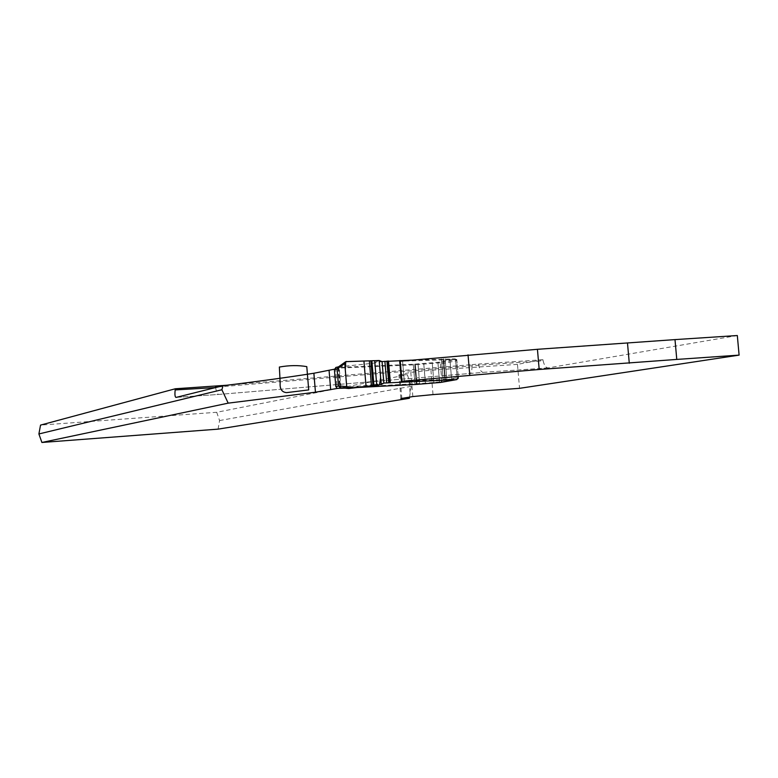 <?xml version="1.0" encoding="UTF-8"?>
<svg xmlns="http://www.w3.org/2000/svg" width="778" height="778" viewBox="0 0 778 778"><rect width="100%" height="100%" fill="white"/><g stroke="black" fill="none" stroke-linecap="round" stroke-linejoin="round"><path stroke-width="0.58" stroke-dasharray="3.89 2.92" d="M334.394 369.2L339.266 368.072L340.9 387.716L337.409 388.407M217.782 387.016L478.703 365.203L543.151 360.836L542.927 359.718L517.467 364.367L519.548 388.329M543.151 360.836C544.211 365.359 545.825 367.712 547.994 367.916L737.32 335.532M407.341 374.733L408.975 379.499L407.341 374.733L216.712 412.282L40.544 425.099M409.539 397.101L411.29 386.306L408.975 379.499L410.142 393.357L409.335 398.297M400.252 361.206L401.944 381.249M402.148 381.269L457.979 378.857M340.9 387.716L425.401 383.175L441.904 381.755L457.941 378.915M471.896 364.619L478.577 364.055L478.703 365.203C479.715 369.754 481.222 372.147 483.235 372.38L470.194 373.469C471.419 373.022 472.022 370.445 472.013 365.757L471.896 364.619L226.865 385.236M542.927 359.718L478.577 364.055M517.467 364.367L430.944 370.24L410.794 372.351L398.92 374.928L407.361 374.724M216.712 412.282L219.581 420.548L218.073 429.135M219.581 420.548L411.29 386.306M441.904 381.755L440.29 362.781L456.754 359.407L458.407 378.828M456.754 359.407L400.456 361.225M440.29 362.781L414.732 364.804L339.266 368.072M547.994 367.916L483.508 372.351L218.822 394.417L176.168 397.393M215.603 387.561C216.381 391.918 217.402 394.213 218.667 394.436L470.058 373.479M356.353 387.561L344.897 388.164M381.22 384.633L374.208 384.595L383.865 383.068M374.208 384.595L340.929 387.775M338.479 366.837L336.077 367.42L338.77 367.43L413.293 364.23L438.5 362.256L440.426 364.036L456.9 360.691L454.936 358.872L438.5 362.256M338.547 366.846L372.419 363.326L382.056 361.576M411.329 360.165L454.936 358.872M440.426 364.036L441.836 380.481L458.339 377.524L456.9 360.691M379.187 360.515L372.419 363.326M441.836 380.481L440.562 382.445M399.814 374.549L401.818 398.355M410.794 372.351L412.846 396.566M430.944 370.24L433.015 394.592M449.898 359.699L451.571 379.178M445.104 359.553L446.776 379.149M443.654 359.533L445.327 379.158M443.168 359.543L444.851 379.178M441.476 359.592L443.149 379.246M402.576 361.206L404.268 381.21M455.548 359.494L457.211 378.915M439.551 381.92L437.936 362.937M433.881 382.426L432.267 363.452M425.401 383.175L423.786 364.211M419.653 383.573L418.049 364.59M416.95 383.758L415.345 364.765M416.337 383.797L414.732 364.804M414.927 383.875L413.312 364.872M548.266 367.887L483.508 372.351M176.12 397.402L218.822 394.417M348.058 388.436L341.124 387.765M339.364 366.632L344.887 362.655M451.658 379.82L449.879 359.047M446.864 379.8L445.074 358.891M445.415 379.81L443.625 358.872M444.938 379.82L443.149 358.872M443.236 379.897L441.447 358.93M404.288 381.045L402.586 360.982M402.177 381.23L400.476 361.186M457.289 379.44L455.538 358.94M432.247 362.811L433.968 383.048M437.917 362.295L439.638 382.543M423.767 363.569L425.478 383.797M418.029 363.958L419.741 384.196M415.316 364.123L417.037 384.381M414.713 364.162L416.425 384.42M413.293 364.23L415.014 384.497M338.77 367.43L340.521 388.387M338.304 367.43L340.054 388.397M338.07 367.391L339.821 388.378M335.483 367.576L337.214 388.358M400.913 398.55L398.92 374.928"/><path stroke-width="1.17" d="M226.865 385.236L175.313 388.767L40.544 425.099L38.9 433.959L221.895 389.749L222.994 385.713C257.217 381.56 287.51 377.408 313.874 373.246L334.394 369.2M337.409 388.407L315.45 392.209L228.187 403.15L41.895 442.468L218.073 429.135L409.354 398.297L409.539 397.101M739.1 355.118L737.32 335.532L674.993 339.607L676.772 359.426L739.1 355.118L519.548 388.329L433.015 394.592L412.846 396.566L400.913 398.55M409.354 398.297L400.923 398.647M674.993 339.607L537.433 349.303L400.252 361.206L401.944 381.249L539.193 369.482L676.772 359.426M38.9 433.959L41.895 442.468M176.032 397.402C174.972 397.13 174.68 394.641 175.176 389.924L175.313 388.767M222.994 385.713L176.168 397.393M221.895 389.749L228.187 403.15M344.897 388.164L337.214 388.358L335.814 386.588L338.945 385.927L346.696 386.656L348.865 388.514L381.22 384.633L383.865 383.068L382.056 361.576L411.329 360.165M440.562 382.445L416.425 384.42L356.353 387.561M440.222 382.504L456.705 379.596L383.865 383.068M382.056 361.576L379.187 360.515L345.802 361.624L344.771 363.559L337.088 368.898L338.518 386.053L340.599 387.891L337.827 388.436M337.516 368.753L338.449 366.846L337.088 368.898L334.394 369.511L335.814 386.588M344.771 363.559L346.696 386.656M456.705 379.596L458.339 377.524M381.22 384.633L379.187 360.515L345.724 361.663L345.306 369.91L346.025 378.555L346.813 387.201L354.379 387.814L379.489 384.809L380.637 377.748L379.187 360.515M334.394 369.511L336.077 367.42M348.68 388.533L340.929 387.775L338.945 385.927M308.71 389.914L306.785 366.623C298.285 365.154 289.144 365.29 279.36 367.051L280.177 382.63C279.642 388.922 281.801 392.248 286.654 392.618L308.71 389.914L306.785 366.623C298.285 365.154 289.144 365.29 279.36 367.051L280.177 382.63C279.642 388.922 281.801 392.248 286.654 392.618L308.71 389.914M329.075 370.425L330.679 389.739M313.874 373.246L315.45 392.209M469.766 375.074L468.035 354.865M539.193 369.482L537.433 349.303M629.285 363.248L627.525 343.399M175.176 389.924L215.603 387.561M215.37 386.034L215.535 387.172L217.782 387.016M348.865 388.514L348.058 388.436M344.887 362.655L346.599 361.43M404.356 381.872L404.288 381.045M402.236 381.93L402.177 381.23M400.476 361.186L400.427 360.545M401.448 381.949L399.649 360.554M390.332 382.513L388.523 361.011M389.535 382.562L387.716 361.06M388.737 382.62L386.919 361.109M386.705 382.786L384.896 361.284M376.737 385.11L374.704 360.817M373.926 385.431L371.874 360.953M372.963 385.538L370.902 360.992M371.446 385.723L369.375 361.041M366.049 386.374L363.939 361.177M440.387 382.484L456.861 379.576M338.537 366.827L345.802 361.624M335.795 367.469L338.479 366.837"/></g></svg>
